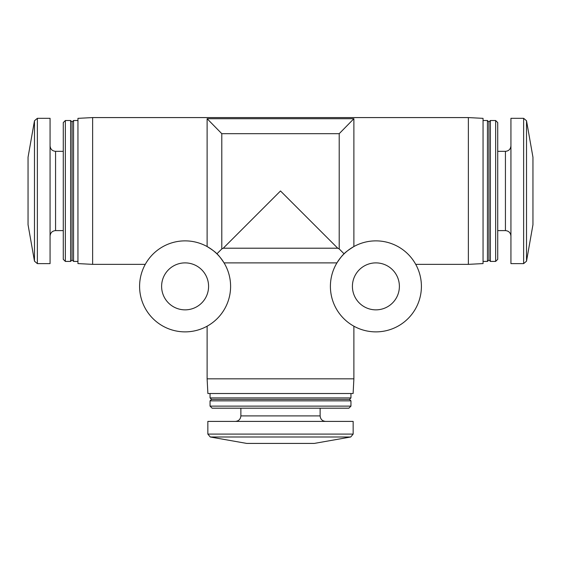 <?xml version="1.0" encoding="UTF-8"?>
<svg xmlns="http://www.w3.org/2000/svg" width="561" height="561" viewBox="0 0 561 561"><rect width="100%" height="100%" fill="white"/><g stroke="black" fill="none" stroke-linecap="round" stroke-linejoin="round"><path stroke-width="0.84" d="M92.628 117.579L92.628 264.357L77.951 263.586L77.951 118.35L92.628 117.579L468.372 117.579L468.372 264.357L415.722 264.357M207.114 118.715L221.791 133.679L339.209 133.679L353.886 118.715L207.114 118.715L207.114 246.552C212.612 249.996 215.873 252.422 216.897 253.831C218.25 254.785 220.641 257.808 224.07 262.885L336.93 262.885C340.366 257.794 342.757 254.778 344.103 253.831L339.209 248.937L337.743 248.207L223.257 248.207L221.791 248.937L216.897 253.831M353.886 118.715L353.886 246.552C348.388 249.996 345.127 252.422 344.103 253.831M353.886 326.186L353.886 378.836L207.114 378.836L207.114 326.186M221.791 133.679L221.791 248.937M339.209 133.679L339.209 248.937M337.743 248.207L280.5 190.971L223.257 248.207M34.48 120.741L34.48 261.195L28.05 224.73L28.05 157.213L34.48 120.741L37.37 118.315L50.069 118.315L50.069 263.621L37.37 263.621L37.37 118.315M63.274 151.337L55.567 151.337C52.229 151.014 50.392 149.177 50.069 145.839M65.349 120.517L63.274 122.593L63.274 259.343L65.349 261.419L70.616 261.419L70.616 120.517L65.349 120.517L65.349 261.419M70.616 120.517L72.081 121.982L72.081 259.953L70.616 261.419M72.081 121.982L73.547 120.517L73.547 261.419L77.951 261.419M73.547 120.517L77.951 120.517M468.372 117.579L483.049 118.35L483.049 263.586L468.372 264.357M483.049 120.517L487.453 120.517L487.453 261.419L483.049 261.419M487.453 120.517L488.919 121.982L488.919 259.953L487.453 261.419M490.384 120.517L490.384 261.419L495.651 261.419L495.651 120.517L490.384 120.517L488.919 121.982M495.651 120.517L497.726 122.593L497.726 259.343L495.651 261.419M497.726 151.337L505.433 151.337L505.433 230.599C508.771 230.922 510.608 232.759 510.931 236.104M510.931 145.839C510.608 149.177 508.771 151.014 505.433 151.337M523.63 118.315L510.931 118.315L510.931 263.621L523.63 263.621L526.52 261.195L526.52 120.741L523.63 118.315L523.63 263.621M526.52 120.741L532.95 157.213L532.95 224.73L526.52 261.195M353.886 378.836L353.114 393.513L207.886 393.513L207.114 378.836M350.955 393.513L350.955 397.917L210.045 397.917L210.045 393.513M350.955 397.917L349.482 399.383L211.518 399.383L210.045 397.917M350.955 400.856L210.045 400.856L210.045 406.115L350.955 406.115L350.955 400.856L349.482 399.383M350.955 406.115L348.879 408.191L212.121 408.191L210.045 406.115M320.128 408.191L320.128 415.897L240.872 415.897C240.543 419.242 238.713 421.08 235.368 421.402M325.632 421.402C322.287 421.08 320.457 419.242 320.128 415.897M353.15 434.095L353.15 421.402L207.85 421.402L207.85 434.095L210.27 436.991L350.73 436.991L353.15 434.095L207.85 434.095M350.73 436.991L314.258 443.421L246.742 443.421L210.27 436.991M375.905 331.874A45.497 45.497 0 0 0 415.308 263.621A45.497 45.497 0 0 0 336.502 263.621A45.497 45.497 0 0 0 375.905 331.874M375.905 309.854A23.485 23.485 0 0 0 396.241 274.631A23.485 23.485 0 0 0 355.562 274.631A23.485 23.485 0 0 0 375.905 309.854M185.095 331.874A45.497 45.497 0 0 0 224.498 263.621A45.497 45.497 0 0 0 145.692 263.621A45.497 45.497 0 0 0 185.095 331.874M185.095 309.854A23.485 23.485 0 0 0 205.438 274.631A23.485 23.485 0 0 0 164.759 274.631A23.485 23.485 0 0 0 185.095 309.854M55.567 151.337L55.567 230.599C52.229 230.922 50.392 232.759 50.069 236.104M92.628 264.357L145.278 264.357M34.48 261.195L37.37 263.621M55.567 230.599L63.274 230.599M72.081 259.953L73.547 261.419M488.919 259.953L490.384 261.419M497.726 230.599L505.433 230.599M211.518 399.383L210.045 400.856M240.872 408.191L240.872 415.897"/></g></svg>

